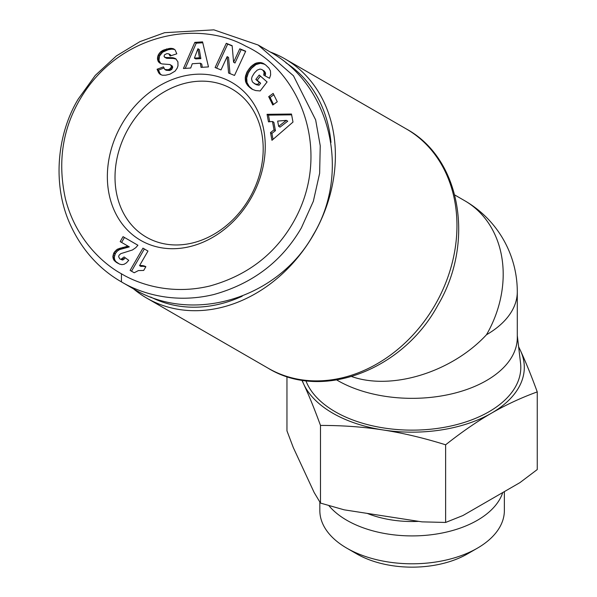 <?xml version="1.0" encoding="UTF-8"?>
<svg xmlns="http://www.w3.org/2000/svg" width="597" height="597" viewBox="0 0 597 597"><rect width="100%" height="100%" fill="white"/><g stroke="black" fill="none" stroke-linecap="round" stroke-linejoin="round"><path stroke-width="0.9" d="M336.768 379.998A105.184 60.73 0 0 0 337.723 380.55A105.184 60.73 0 0 0 452.354 393.721A105.184 60.73 0 0 0 517.293 337.611L517.293 291.806A105.184 105.184 0 0 0 464.697 200.711L454.757 194.973L464.697 200.711A105.184 85.886 -60 0 1 486.48 334.745C451.907 372.125 391.886 390.736 351.678 376.558M133.497 288.844A138.146 112.796 -60 0 0 146.675 298.075L268.247 368.267C322.171 401.318 403.035 369.886 437.832 305.268C475.003 242.994 461.294 158.832 406.393 128.989L284.829 58.804A138.146 112.796 -60 0 0 270.24 51.999M146.675 298.075A138.146 112.796 -60 0 0 146.675 298.082A138.146 112.796 -60 0 0 313.432 234.837A138.146 112.796 -60 0 0 284.829 58.804L406.393 128.989A138.146 112.796 120 0 1 435.004 305.03A138.146 112.796 120 0 1 268.247 368.267L146.675 298.075M146.325 237.143L146.325 237.143A85.55 69.856 120 0 1 128.609 128.131A85.55 69.856 120 0 1 231.882 88.968L231.882 88.968A85.55 69.856 120 0 1 249.598 197.98A85.55 69.856 120 0 1 146.325 237.143L146.325 237.143M231.882 82.483A91.162 74.431 120 0 1 250.762 198.652A91.162 74.431 120 0 1 140.72 240.382A91.162 74.431 120 0 1 121.84 124.221A91.162 74.431 120 0 1 231.882 82.483M121.437 281.881C137.549 291.642 171.63 304.716 213.823 294.522C252.703 283.642 281.888 261.426 301.373 227.875L313.343 201.264L319.641 173.287L320.238 145.772L315.649 119.878L293.478 75.804L258.18 45.036L213.883 29.85L164.63 32.686L139.907 41.656L116.378 55.931L95.296 75.371L78.237 99.05C56.596 134.758 52.387 185.354 70.103 224.203C84.684 256.658 106.87 273.575 121.437 281.881L121.437 273.784C136.914 283.179 169.757 295.702 210.025 285.956C245.927 275.918 273.053 255.777 291.403 225.524C333.775 155.824 302.164 72.05 246.024 46.29C196.532 18.641 118.034 34.663 80.408 98.654C62.401 129.034 57.424 162.488 65.469 199.002C76.215 240.994 105.057 264.934 121.437 273.784M121.43 281.881L133.355 288.769C192.227 324.522 278.001 298.776 313.298 234.755C351.088 172.175 330.499 85.028 270.098 51.917L258.18 45.036M285.918 62.804A135.34 110.505 120 0 1 330.969 142.437M242.188 296.224A135.34 110.505 120 0 1 150.69 297.022M517.293 335.544L520.547 363.118A108.691 62.752 180 0 1 457.086 424.512A108.691 62.752 180 0 1 335.245 411.758A108.691 62.752 180 0 1 305.895 380.729M286.956 376.58L286.956 430.84L293.299 447.571L314.149 492.503L320.492 503.084L320.492 425.437C314.604 409.303 309.015 395.542 303.724 384.147A112.199 64.774 0 0 0 332.768 413.191A112.199 64.774 0 0 0 383.065 429.959A112.199 64.774 0 0 0 491.443 413.191A112.199 64.774 0 0 0 520.48 350.618A112.199 64.774 0 0 0 518.651 347.088M502.756 492.54A92.266 53.267 180 0 1 439.302 533.546A92.266 53.267 180 0 1 346.864 520.308A92.266 53.267 180 0 1 328.843 505.599M504.368 491.615L504.368 510.525A92.266 53.267 180 0 1 477.346 548.195A92.266 53.267 180 0 1 346.864 548.195L346.864 548.195A92.266 53.267 180 0 1 319.835 510.525L319.835 502.047M356.782 553.919L346.864 548.195L356.775 553.919A78.237 45.171 0 0 0 467.429 553.919L477.346 548.195M367.245 513.398A78.543 45.342 0 0 0 418.713 521.36M320.492 503.084L344.148 509.823L421.975 521.86L445.631 522.45L462.951 515.524L519.927 482.63L537.248 469.555L537.248 391.901C521.159 397.751 505.89 404.848 491.443 413.191C476.988 421.527 461.72 432.064 445.631 444.795C423.661 437.952 402.803 433.004 383.065 429.959C363.327 426.9 342.469 425.392 320.492 425.437M302.119 380.207A112.199 64.774 0 0 0 303.724 384.147L301.843 380.162M518.599 346.641L520.48 350.618C525.77 362.013 531.36 375.774 537.248 391.901M445.631 522.45L445.631 444.795M139.556 265.628A14.044 11.47 120 0 1 145.869 266.687L143.713 270.434L138.4 270.583L134.206 272.762L130.109 270.396L142.952 248.151L147.974 251.053L139.556 265.628L140.959 266.434A14.044 11.47 -60 0 1 145.78 266.844M147.974 251.053L144.355 248.964L131.512 271.21M142.952 248.151L144.355 248.964M122.475 260.023L119.796 258.882L122.475 260.023L125.363 257.882M121.072 259.217L124.064 256.941L128.743 260.314L126.467 262.852L124.042 264.314L121.87 264.628L119.519 264.113L114.251 260.576L113.236 258.777L112.863 256.471L114.005 252.613L117.154 249.33L127.922 246.076L120.191 241.613L123.049 236.658L137.914 245.24L135.825 247.628L132.43 249.986L120.81 253.65L119.064 255.24L118.624 256.732L119.796 258.882M137.914 245.24L124.452 237.472L121.594 242.427M123.049 236.658L124.452 237.472M127.922 246.076L129.325 246.889L119.616 249.568L117.393 251.009L115.408 253.427L114.266 257.285L114.639 259.583L115.654 261.389L118.303 263.538M127.303 246.3L128.698 247.106M125.967 246.718L127.37 247.531M124.713 247.009L126.116 247.815M122.952 247.352L124.355 248.165M122.639 247.404L124.042 248.21M120.967 247.8L122.37 248.613M119.497 248.255L120.9 249.068M118.213 248.762L119.616 249.568M117.154 249.33L118.557 250.143M115.99 250.195L117.393 251.009M114.9 251.307L116.303 252.113M114.005 252.613L115.408 253.427M113.564 253.456L114.967 254.27M113.064 254.941L114.467 255.747M112.863 256.471L114.266 257.285M112.915 257.374L114.318 258.18M113.236 258.777L114.639 259.583M113.863 260.031L115.258 260.844M114.251 260.576L115.654 261.389M115.102 261.449L116.505 262.255M116.184 262.27L117.587 263.083M124.034 256.986L124.467 257.24M122.825 258.344L124.228 259.158M121.751 259.061L123.154 259.867M171.294 66.439L170.966 65.319L169.772 64.521L161.929 63.916L159.757 63.043L158.317 61.633L157.451 58.775L158.108 55.245L160.459 51.984L162.951 50.305L170.481 48.32L173.287 48.693L175.182 50.014L176.809 53.805L170.1 56.006L168.832 53.849L166.847 53.626L164.563 54.782L164.018 56.327L165.294 57.499L172.839 57.745L175.869 58.857L177.921 61.894L177.996 65.767L177.197 68.14L175.078 71.133L169.966 74.162L165.742 75.185L162.503 75.244L160.123 74.334L158.72 72.901L157.071 69.252L163.474 66.864L164.809 69.483L166.212 70.297L169.66 70.513L171.72 69.401L172.697 67.252L171.294 66.439L171.182 67.207L172.578 68.013M171.182 67.207L170.324 68.595L168.257 69.707L164.809 69.483M239.785 48.797L245.695 51.208L234.509 75.446L228.591 73.035L227.151 56.625L221.002 69.939L215.107 67.536L226.293 43.297L232.143 45.685L233.591 62.215L239.785 48.797L241.188 49.611L234.994 63.021L233.591 62.215M272.784 105.005L268.695 96.639L273.172 93.408L277.262 101.774L272.784 105.005M270.501 132.586L274.03 129.862L272.456 121.475L268.478 121.855L267.06 114.318L291.478 114.027L292.993 122.072L271.956 140.31L270.501 132.586L271.904 133.4L273.03 139.377M265.501 64.819L268.904 68.08L270.434 70.842L270.65 74.841L269.516 78.289L263.725 75.103L264.105 72.371L263.173 70.528L261.859 69.506L259.934 69.073L257.173 70.14L254.374 72.976L252.106 76.662L251.531 78.894L252.374 81.901L254.979 83.886L257.703 84.416L259.232 82.423L255.815 79.431L259.195 75.028L267.09 81.938L260.173 90.953L255.673 90.557L252.389 89.356L247.777 85.587L245.606 81.744L245.292 77.222L246.957 72.05L250.83 66.692L255.904 63.17L261.098 62.625L265.501 64.819M201.047 67.379L200.346 63.222L192.271 63.737L190.704 68.028L183.443 68.491L194.823 42.372L202.57 41.88L208.48 66.909L201.047 67.379M200.346 63.222L201.749 64.036L202.301 67.297M202.779 42.768L196.226 43.178L185.249 68.371M194.823 42.372L196.226 43.178M199.316 49.566L200.853 58.61L195.809 58.924L194.406 58.118L199.458 57.797L197.913 48.753L199.316 49.566M199.458 57.797L200.853 58.61M197.913 48.753L194.406 58.118M264.59 64.163L260.486 63.297L255.934 64.61L251.359 68.446L248.359 72.864L246.695 78.028L247.009 82.558L249.18 86.393L252.792 89.557M262.799 63.155L264.202 63.969M261.934 62.834L263.337 63.648M261.098 62.625L262.501 63.439M260.15 62.506L261.553 63.312M259.083 62.491L260.486 63.297M258.008 62.595L259.411 63.401M256.956 62.819L258.359 63.625M255.904 63.17L257.307 63.976M254.852 63.64L256.255 64.454M254.531 63.804L255.934 64.61M253.583 64.386L254.986 65.192M252.635 65.058L254.038 65.871M251.725 65.827L253.128 66.633M250.83 66.692L252.232 67.498M249.956 67.633L251.359 68.446M249.106 68.685L250.509 69.491M249.039 68.767L250.442 69.58M248.262 69.864L249.665 70.67M247.568 70.961L248.971 71.774M246.957 72.05L248.359 72.864M246.449 73.17L247.852 73.976M246.009 74.289L247.412 75.095M245.665 75.423L247.068 76.229M245.516 75.998L246.919 76.812M245.292 77.222L246.695 78.028M245.188 78.401L246.591 79.207M245.203 79.543L246.606 80.356M245.345 80.662L246.748 81.476M245.606 81.744L247.009 82.558M245.725 82.102L247.128 82.908M246.076 82.998L247.479 83.804M246.539 83.879L247.942 84.692M247.113 84.737L248.516 85.543M247.777 85.587L249.18 86.393M248.539 86.423L249.942 87.229M249.419 87.229L250.822 88.043M249.747 87.52L251.15 88.334M250.636 88.214L252.038 89.028M251.516 88.841L252.553 89.438M260.404 76.088L257.217 80.237L260.635 83.229L259.105 85.222L256.501 84.744L254.061 83.438M255.815 79.431L257.217 80.237M259.232 82.423L260.635 83.229M257.703 84.416L259.105 85.222M257.061 84.356L258.464 85.162M255.986 84.184L257.389 84.99M255.098 83.931L256.501 84.744M254.979 83.886L256.374 84.692M261.859 69.506L265.172 72.215L265.561 73.535L265.135 75.879M262.732 70.103L264.135 70.916M263.173 70.528L264.575 71.341M263.77 71.409L265.172 72.215M264.105 72.371L265.508 73.177M264.158 72.73L265.561 73.535M264.09 73.879L265.493 74.685M274.03 129.862L275.433 130.668L271.904 133.4M291.635 114.848L268.463 115.124L269.71 121.736M267.06 114.318L268.463 115.124M272.456 121.475L273.851 122.288L275.433 130.668M287.739 121.176L280.053 127.131L278.65 126.325L286.336 120.37L287.739 121.176M286.336 120.37L277.665 121.087L278.65 126.325M268.695 96.639L270.098 97.453L273.53 104.468M273.829 94.759L270.098 97.453M245.606 51.409L241.188 49.611M232.166 45.932L227.696 44.103L216.599 68.14M226.293 43.297L227.696 44.103M227.151 56.625L228.554 57.439L229.972 73.603M166.839 48.902L168.242 49.715L162.615 52.178L159.511 56.058L158.959 60.476L160.78 63.551M166.406 49.021L167.809 49.827M165.138 49.409L166.541 50.223M163.988 49.835L165.391 50.641M162.951 50.305L164.354 51.111M162.026 50.812L163.429 51.626M161.212 51.372L162.615 52.178M160.459 51.984L161.862 52.797M159.571 52.894L160.974 53.7M158.839 53.842L160.242 54.655M158.28 54.857L159.683 55.67M158.108 55.245L159.511 56.058M157.698 56.424L159.093 57.237M157.474 57.603L158.877 58.416M157.451 58.775L158.854 59.581M157.556 59.67L158.959 60.476M157.854 60.722L159.257 61.536M158.317 61.633L159.72 62.439M158.959 62.401L160.362 63.215M170.391 64.774L172.369 66.133L172.697 67.252M170.966 65.319L172.369 66.133M170.578 68.304L171.981 69.11M170.324 68.595L171.72 69.401M169.421 69.252L170.824 70.058M168.257 69.707L169.66 70.513M163.779 68.088L158.474 70.058L157.071 69.252M158.72 72.901L160.123 73.715L158.474 70.058M160.123 73.715L161.287 74.931M159.377 73.67L160.78 74.476M174.966 58.349L175.921 58.902M176.13 59.073L173.331 58.454L166.697 58.305L164.6 57.26M173.906 57.976L175.309 58.782M173.608 57.902L175.011 58.707M172.839 57.745L174.242 58.558M171.929 57.64L173.331 58.454M170.899 57.573L172.302 58.379M169.749 57.528L171.152 58.342M168.473 57.521L169.876 58.334M166.496 57.566L167.899 58.379M165.294 57.499L166.697 58.305M168.832 53.849L170.526 54.879L171.115 55.678L169.712 54.857M169.123 54.073L170.526 54.879M173.287 48.693L174.608 49.461M174.645 49.491L171.876 49.126L168.242 49.715M172.443 48.469L173.846 49.282M171.503 48.327L172.906 49.141M170.481 48.32L171.876 49.126M169.361 48.402L170.764 49.215M168.138 48.588L169.541 49.402M486.48 334.745A105.184 60.73 0 0 0 517.293 291.806M125.863 246.74L127.265 247.554M167.063 57.551L168.466 58.364"/></g></svg>
